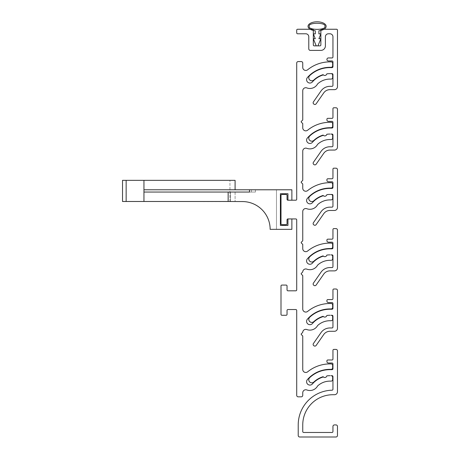 <?xml version="1.0" encoding="UTF-8"?>
<svg xmlns="http://www.w3.org/2000/svg" width="460" height="460" viewBox="0 0 460 460"><rect width="100%" height="100%" fill="white"/><g stroke="black" fill="none" stroke-linecap="round" stroke-linejoin="round"><path stroke-width="0.34" stroke-dasharray="2.3 1.72" d="M334.46 89.66A3.019 3.019 0 0 0 337.479 86.635L337.479 30.159A0.908 0.908 0 0 0 336.576 29.25L321.776 29.25A0.908 0.908 0 0 0 320.867 30.159L320.867 44.959A0.908 0.908 0 0 1 319.964 45.862L314.226 45.862A0.908 0.908 0 0 1 313.317 44.959L313.317 30.159A0.908 0.908 0 0 0 312.415 29.25L297.614 29.25A0.908 0.908 0 0 0 296.706 30.159L296.706 32.878A0.908 0.908 0 0 0 297.614 33.781L305.768 33.781A3.019 3.019 0 0 1 308.786 36.8L308.786 48.881A1.512 1.512 0 0 0 310.299 50.393L320.867 50.393A4.531 4.531 0 0 0 325.398 45.862L325.398 36.8A3.019 3.019 0 0 1 328.423 33.781L329.929 33.781A3.019 3.019 0 0 1 332.948 36.8L332.948 57.04A0.908 0.908 0 0 1 332.045 57.943L328.423 57.943A1.512 1.512 0 0 0 327.025 60.03A1.512 1.512 0 0 0 328.423 60.967L332.045 60.967A0.908 0.908 0 0 1 332.948 61.87L332.948 66.706A0.908 0.908 0 0 1 332.045 67.608L329.929 67.608A29.601 29.601 0 0 0 309.747 75.555A3.019 3.019 0 0 0 309.597 79.827A3.019 3.019 0 0 0 313.869 79.977A23.558 23.558 0 0 1 323.133 74.652A2.116 2.116 0 0 0 326.847 73.853A23.558 23.558 0 0 1 329.929 73.652L332.045 73.652A0.908 0.908 0 0 1 332.948 74.554L332.948 85.428A0.908 0.908 0 0 1 332.045 86.336L329.929 86.336A10.873 10.873 0 0 0 321.005 90.999L313.404 101.93A1.512 1.512 0 0 0 313.783 104.029L314.03 104.207A1.512 1.512 0 0 0 316.135 103.828L323.897 92.673A7.55 7.55 0 0 1 329.929 89.66L334.46 89.66M301.363 121.359L302.749 119.974L302.749 90.741A3.019 3.019 0 0 1 306.832 87.917A8.757 8.757 0 0 0 317.596 83.933A18.124 18.124 0 0 1 329.929 79.085L331.137 79.085L329.929 79.085A18.124 18.124 0 0 0 317.596 83.933A8.757 8.757 0 0 1 306.832 87.917A8.757 8.757 0 0 0 317.596 83.933A18.124 18.124 0 0 1 329.929 79.085L331.137 79.085A1.512 1.512 0 0 0 332.649 77.579A1.512 1.512 0 0 1 331.137 79.085A1.512 1.512 0 0 0 332.649 77.579L332.649 75.158A1.512 1.512 0 0 0 332.206 74.094A1.512 1.512 0 0 1 332.649 75.158A1.512 1.512 0 0 0 331.137 73.652L329.929 73.652A23.558 23.558 0 0 0 326.847 73.853A2.116 2.116 0 0 1 323.357 74.899A23.259 23.259 0 0 0 312.421 81.903A3.323 3.323 0 0 1 307.728 82.219A3.323 3.323 0 0 1 307.418 77.533A29.9 29.9 0 0 1 329.929 67.309L331.137 67.309A1.512 1.512 0 0 0 332.206 66.867A1.512 1.512 0 0 1 331.137 67.309L329.929 67.309L331.137 67.309A1.512 1.512 0 0 0 332.649 65.797L332.649 63.382A1.512 1.512 0 0 0 332.206 62.313A1.512 1.512 0 0 1 332.649 63.382A1.512 1.512 0 0 0 331.137 61.87L329.929 61.87A35.34 35.34 0 0 0 307.671 69.765A3.019 3.019 0 0 1 302.749 67.419L302.749 63.077A1.512 1.512 0 0 0 302.306 62.014A1.512 1.512 0 0 1 302.749 63.077L302.749 67.419L302.749 63.077A1.512 1.512 0 0 0 301.237 61.571L298.218 61.571A1.512 1.512 0 0 0 297.148 62.014A1.512 1.512 0 0 1 298.218 61.571A1.512 1.512 0 0 0 296.706 63.077L296.706 199.295A0.908 0.908 0 0 1 295.803 200.203L287.948 200.203A0.908 0.908 0 0 1 287.04 199.295L287.04 195.373A0.908 0.908 0 0 0 286.775 194.73A0.908 0.908 0 0 1 287.04 195.373L287.04 199.295L287.04 195.373A0.908 0.908 0 0 0 286.137 194.465L281.905 194.465A0.908 0.908 0 0 0 281.267 194.73A0.908 0.908 0 0 1 281.905 194.465A0.908 0.908 0 0 0 281.002 195.373L281.002 223.761A0.908 0.908 0 0 0 281.267 224.405A0.908 0.908 0 0 1 281.002 223.761A0.908 0.908 0 0 0 281.905 224.67L286.137 224.67A0.908 0.908 0 0 0 286.775 224.405A0.908 0.908 0 0 1 286.137 224.67A0.908 0.908 0 0 0 287.04 223.761L287.04 219.834A0.908 0.908 0 0 1 287.948 218.931L295.803 218.931A0.908 0.908 0 0 1 296.441 219.196A0.908 0.908 0 0 0 295.803 218.931L287.948 218.931A0.908 0.908 0 0 0 287.305 219.196A0.908 0.908 0 0 1 287.948 218.931L295.803 218.931A0.908 0.908 0 0 1 296.706 219.834L296.706 289.909A0.908 0.908 0 0 1 295.803 290.812L287.948 290.812A0.908 0.908 0 0 1 287.04 289.909L287.04 285.982A0.908 0.908 0 0 0 286.775 285.344A0.908 0.908 0 0 1 287.04 285.982L287.04 289.909L287.04 285.982A0.908 0.908 0 0 0 286.137 285.073L281.905 285.073A0.908 0.908 0 0 0 281.267 285.344A0.908 0.908 0 0 1 281.905 285.073A0.908 0.908 0 0 0 281.002 285.982L281.002 314.375A0.908 0.908 0 0 0 281.267 315.014A0.908 0.908 0 0 1 281.002 314.375A0.908 0.908 0 0 0 281.905 315.278L286.137 315.278A0.908 0.908 0 0 0 286.775 315.014A0.908 0.908 0 0 1 286.137 315.278A0.908 0.908 0 0 0 287.04 314.375L287.04 310.448A0.908 0.908 0 0 1 287.948 309.54L295.803 309.54A0.908 0.908 0 0 1 296.706 310.448L296.706 395.318A1.512 1.512 0 0 0 297.148 396.388A1.512 1.512 0 0 1 296.706 395.318L296.706 310.448L296.706 395.318A1.512 1.512 0 0 0 298.218 396.83L301.237 396.83A1.512 1.512 0 0 0 302.306 396.388A1.512 1.512 0 0 1 301.237 396.83A1.512 1.512 0 0 0 302.749 395.318L302.749 392.777A3.019 3.019 0 0 1 306.832 389.953A8.757 8.757 0 0 0 317.596 385.969A18.124 18.124 0 0 1 329.929 381.122L331.137 381.122A1.512 1.512 0 0 0 332.206 380.679A1.512 1.512 0 0 1 331.137 381.122L329.929 381.122L331.137 381.122A1.512 1.512 0 0 0 332.649 379.615L332.649 377.194A1.512 1.512 0 0 0 332.206 376.13A1.512 1.512 0 0 1 332.649 377.194A1.512 1.512 0 0 0 331.137 375.688L329.929 375.688A23.558 23.558 0 0 0 326.847 375.889A2.116 2.116 0 0 1 323.357 376.935A23.259 23.259 0 0 0 312.421 383.939A3.323 3.323 0 0 1 307.728 384.255A3.323 3.323 0 0 1 307.418 379.569A29.9 29.9 0 0 1 329.929 369.346L331.137 369.346A1.512 1.512 0 0 0 332.206 368.903A1.512 1.512 0 0 1 331.137 369.346L329.929 369.346L331.137 369.346A1.512 1.512 0 0 0 332.649 367.833L332.649 365.418A1.512 1.512 0 0 0 332.206 364.349A1.512 1.512 0 0 1 332.649 365.418A1.512 1.512 0 0 0 331.137 363.906L329.929 363.906A35.34 35.34 0 0 0 307.671 371.801A3.019 3.019 0 0 1 302.749 369.455L302.749 336.248A0.604 0.604 0 0 0 302.571 335.817A0.604 0.604 0 0 1 302.749 336.248L302.749 369.455L302.749 336.248A0.604 0.604 0 0 0 302.571 335.817L301.363 334.61A0.604 0.604 0 0 1 301.363 333.759L302.582 332.54A0.604 0.604 0 0 0 302.703 332.361A0.604 0.604 0 0 1 302.582 332.54L301.363 333.759L302.582 332.54A0.604 0.604 0 0 0 302.755 332.154A3.019 3.019 0 0 1 304.048 329.889A3.019 3.019 0 0 0 302.755 332.154A0.604 0.604 0 0 1 302.703 332.361A0.604 0.604 0 0 0 302.755 332.154A3.019 3.019 0 0 1 306.832 329.544A8.757 8.757 0 0 0 312.955 329.561A8.757 8.757 0 0 1 306.832 329.544A8.757 8.757 0 0 0 317.596 325.559A18.124 18.124 0 0 1 329.929 320.718L331.137 320.718A1.512 1.512 0 0 0 332.206 320.275A1.512 1.512 0 0 1 331.137 320.718L329.929 320.718A18.124 18.124 0 0 0 317.596 325.559A8.757 8.757 0 0 1 312.955 329.561A8.757 8.757 0 0 0 317.596 325.559A18.124 18.124 0 0 1 329.929 320.718L331.137 320.718A1.512 1.512 0 0 0 332.649 319.205L332.649 316.791A1.512 1.512 0 0 0 332.206 315.721A1.512 1.512 0 0 1 332.649 316.791A1.512 1.512 0 0 0 331.137 315.278L329.929 315.278A23.558 23.558 0 0 0 326.847 315.479A2.116 2.116 0 0 1 323.357 316.532A23.259 23.259 0 0 0 312.421 323.535A3.323 3.323 0 0 1 307.728 323.851A3.323 3.323 0 0 1 307.418 319.159A29.9 29.9 0 0 1 329.929 308.936L331.137 308.936A1.512 1.512 0 0 0 332.206 308.493A1.512 1.512 0 0 1 331.137 308.936L329.929 308.936L331.137 308.936A1.512 1.512 0 0 0 332.649 307.424L332.649 305.009A1.512 1.512 0 0 0 332.206 303.945A1.512 1.512 0 0 1 332.649 305.009A1.512 1.512 0 0 0 331.137 303.502L329.929 303.502A35.34 35.34 0 0 0 307.671 311.391A3.019 3.019 0 0 1 302.749 309.045L302.749 275.839A0.604 0.604 0 0 0 302.571 275.413A0.604 0.604 0 0 1 302.749 275.839L302.749 309.045L302.749 275.839A0.604 0.604 0 0 0 302.571 275.413L301.363 274.206A0.604 0.604 0 0 1 301.363 273.349L302.582 272.13A0.604 0.604 0 0 0 302.703 271.958A0.604 0.604 0 0 1 302.582 272.13L301.363 273.349L302.582 272.13A0.604 0.604 0 0 0 302.755 271.751A3.019 3.019 0 0 1 306.832 269.14A8.757 8.757 0 0 0 312.955 269.157A8.757 8.757 0 0 1 306.832 269.14A8.757 8.757 0 0 0 317.596 265.155A18.124 18.124 0 0 1 329.929 260.308L331.137 260.308A1.512 1.512 0 0 0 332.206 259.865A1.512 1.512 0 0 1 331.137 260.308L329.929 260.308A18.124 18.124 0 0 0 317.596 265.155A8.757 8.757 0 0 1 312.955 269.157A8.757 8.757 0 0 0 317.596 265.155A18.124 18.124 0 0 1 329.929 260.308L331.137 260.308A1.512 1.512 0 0 0 332.649 258.796L332.649 256.381A1.512 1.512 0 0 0 332.206 255.317A1.512 1.512 0 0 1 332.649 256.381A1.512 1.512 0 0 0 331.137 254.874L329.929 254.874A23.558 23.558 0 0 0 326.847 255.076A2.116 2.116 0 0 1 323.357 256.122A23.259 23.259 0 0 0 312.421 263.126A3.323 3.323 0 0 1 307.728 263.442A3.323 3.323 0 0 1 307.418 258.756A29.9 29.9 0 0 1 329.929 248.532L331.137 248.532A1.512 1.512 0 0 0 332.206 248.089A1.512 1.512 0 0 1 331.137 248.532L329.929 248.532L331.137 248.532A1.512 1.512 0 0 0 332.649 247.02L332.649 244.605A1.512 1.512 0 0 0 332.206 243.535A1.512 1.512 0 0 1 332.649 244.605A1.512 1.512 0 0 0 331.137 243.093L329.929 243.093A35.34 35.34 0 0 0 307.671 250.987A3.019 3.019 0 0 1 302.749 248.641L302.749 244.409L301.363 243.024L302.749 244.409L302.749 248.641L302.749 244.409L301.363 243.024A0.604 0.604 0 0 1 301.363 242.173L302.749 240.787L302.749 211.56A3.019 3.019 0 0 1 306.832 208.731A8.757 8.757 0 0 0 312.955 208.748A8.757 8.757 0 0 1 306.832 208.731A8.757 8.757 0 0 0 317.596 204.746A18.124 18.124 0 0 1 329.929 199.905L331.137 199.905A1.512 1.512 0 0 0 332.206 199.462A1.512 1.512 0 0 1 331.137 199.905L329.929 199.905A18.124 18.124 0 0 0 317.596 204.746A8.757 8.757 0 0 1 312.955 208.748A8.757 8.757 0 0 0 317.596 204.746A18.124 18.124 0 0 1 329.929 199.905L331.137 199.905A1.512 1.512 0 0 0 332.649 198.392L332.649 195.977A1.512 1.512 0 0 0 332.206 194.908A1.512 1.512 0 0 1 332.649 195.977A1.512 1.512 0 0 0 331.137 194.465L329.929 194.465A23.558 23.558 0 0 0 326.847 194.666A2.116 2.116 0 0 1 323.357 195.713A23.259 23.259 0 0 0 312.421 202.722A3.323 3.323 0 0 1 307.728 203.032A3.323 3.323 0 0 1 307.418 198.346A29.9 29.9 0 0 1 329.929 188.123L331.137 188.123A1.512 1.512 0 0 0 332.206 187.68A1.512 1.512 0 0 1 331.137 188.123L329.929 188.123L331.137 188.123A1.512 1.512 0 0 0 332.649 186.611L332.649 184.195A1.512 1.512 0 0 0 332.206 183.126A1.512 1.512 0 0 1 332.649 184.195A1.512 1.512 0 0 0 331.137 182.683L329.929 182.683A35.34 35.34 0 0 0 307.671 190.578A3.019 3.019 0 0 1 302.749 188.232L302.749 184.006L301.363 182.62A0.604 0.604 0 0 1 301.363 181.763A0.604 0.604 0 0 0 301.363 182.62L302.749 184.006L302.749 188.232L302.749 184.006L301.363 182.62A0.604 0.604 0 0 1 301.363 181.763L302.749 180.377L301.363 181.763L302.749 180.377L302.749 151.15A3.019 3.019 0 0 1 306.832 148.321A8.757 8.757 0 0 0 312.955 148.339A8.757 8.757 0 0 1 306.832 148.321A8.757 8.757 0 0 0 317.596 144.342A18.124 18.124 0 0 1 329.929 139.495L331.137 139.495A1.512 1.512 0 0 0 332.206 139.052A1.512 1.512 0 0 1 331.137 139.495L329.929 139.495A18.124 18.124 0 0 0 317.596 144.342A8.757 8.757 0 0 1 312.955 148.339A8.757 8.757 0 0 0 317.596 144.342A18.124 18.124 0 0 1 329.929 139.495L331.137 139.495A1.512 1.512 0 0 0 332.649 137.983L332.649 135.568A1.512 1.512 0 0 0 332.206 134.498A1.512 1.512 0 0 1 332.649 135.568A1.512 1.512 0 0 0 331.137 134.055L329.929 134.055A23.558 23.558 0 0 0 326.847 134.262A2.116 2.116 0 0 1 323.357 135.309A23.259 23.259 0 0 0 312.421 142.312A3.323 3.323 0 0 1 307.728 142.629A3.323 3.323 0 0 1 307.418 137.942A29.9 29.9 0 0 1 329.929 127.713L331.137 127.713A1.512 1.512 0 0 0 332.206 127.27A1.512 1.512 0 0 1 331.137 127.713L329.929 127.713L331.137 127.713A1.512 1.512 0 0 0 332.649 126.207L332.649 123.786A1.512 1.512 0 0 0 332.206 122.722A1.512 1.512 0 0 1 332.649 123.786A1.512 1.512 0 0 0 331.137 122.279L329.929 122.279A35.34 35.34 0 0 0 307.671 130.168A3.019 3.019 0 0 1 302.749 127.822L302.749 123.596L301.363 122.21L302.749 123.596L302.749 127.822L302.749 123.596L301.363 122.21A0.604 0.604 0 0 1 301.363 121.359L302.749 119.974L301.363 121.359A0.604 0.604 0 0 0 301.363 122.21M301.363 242.173L302.749 240.787L302.749 211.56L302.749 240.787L301.363 242.173A0.604 0.604 0 0 0 301.363 243.024M291.876 200.203L287.948 200.353L291.876 200.353L291.876 189.784L249.527 189.784L249.527 192.05L143.951 192.05L228.154 192.05L143.951 192.05L143.951 189.784L249.527 189.784L249.527 192.05L228.154 192.05L228.154 201.486L225.124 201.56L242.362 201.56A27.79 27.79 0 0 1 270.147 229.35L276.471 229.35L276.471 189.784L251.424 189.784L251.424 192.05L230.408 192.05L230.408 201.486L225.124 201.56L242.362 201.56L225.124 201.56L230.408 201.486L230.408 192.05L251.424 192.05L251.424 189.784L276.471 189.784L276.471 229.35L270.147 229.35L291.876 229.35L291.876 218.782L287.948 218.782L287.948 225.423L280.399 225.423L280.399 193.712L287.948 193.712L287.948 200.353L295.803 200.203L287.948 200.203A0.908 0.908 0 0 1 287.04 199.295M286.137 194.465A0.908 0.908 0 0 1 286.775 194.73A0.908 0.908 0 0 0 286.137 194.465L281.905 194.465M281.002 195.373A0.908 0.908 0 0 1 281.267 194.73A0.908 0.908 0 0 0 281.002 195.373L281.002 223.761M331.137 73.652A1.512 1.512 0 0 1 332.206 74.094A1.512 1.512 0 0 0 331.137 73.652L329.929 73.652L331.137 73.652M326.847 73.853A23.558 23.558 0 0 1 329.929 73.652A23.558 23.558 0 0 0 326.847 73.853A2.116 2.116 0 0 1 323.357 74.899A2.116 2.116 0 0 0 326.847 73.853M312.421 81.903A23.259 23.259 0 0 1 323.357 74.899A23.259 23.259 0 0 0 312.421 81.903A3.323 3.323 0 0 1 307.728 82.219A3.323 3.323 0 0 1 307.418 77.533A3.323 3.323 0 0 0 307.728 82.219A3.323 3.323 0 0 0 312.421 81.903M332.649 65.797A1.512 1.512 0 0 1 332.206 66.867A1.512 1.512 0 0 0 332.649 65.797L332.649 63.382M331.137 61.87A1.512 1.512 0 0 1 332.206 62.313A1.512 1.512 0 0 0 331.137 61.87L329.929 61.87A35.34 35.34 0 0 0 307.671 69.765A35.34 35.34 0 0 1 329.929 61.87M301.237 61.571A1.512 1.512 0 0 1 302.306 62.014A1.512 1.512 0 0 0 301.237 61.571L298.218 61.571M296.706 63.077A1.512 1.512 0 0 1 297.148 62.014A1.512 1.512 0 0 0 296.706 63.077L296.706 199.295A0.908 0.908 0 0 1 295.803 200.203M281.905 224.67A0.908 0.908 0 0 1 281.267 224.405A0.908 0.908 0 0 0 281.905 224.67L286.137 224.67M287.04 223.761A0.908 0.908 0 0 1 286.775 224.405A0.908 0.908 0 0 0 287.04 223.761L287.04 219.834A0.908 0.908 0 0 1 287.305 219.196M296.706 289.909L296.706 219.834L296.706 289.909A0.908 0.908 0 0 1 295.803 290.812L287.948 290.812L295.803 290.812M286.137 285.073A0.908 0.908 0 0 1 286.775 285.344A0.908 0.908 0 0 0 286.137 285.073L281.905 285.073M281.002 285.982A0.908 0.908 0 0 1 281.267 285.344A0.908 0.908 0 0 0 281.002 285.982L281.002 314.375M281.905 315.278A0.908 0.908 0 0 1 281.267 315.014A0.908 0.908 0 0 0 281.905 315.278L286.137 315.278M287.04 314.375A0.908 0.908 0 0 1 286.775 315.014A0.908 0.908 0 0 0 287.04 314.375L287.04 310.448A0.908 0.908 0 0 1 287.948 309.54A0.908 0.908 0 0 0 287.305 309.804M295.803 309.54L287.948 309.54L295.803 309.54A0.908 0.908 0 0 1 296.441 309.804A0.908 0.908 0 0 0 295.803 309.54M298.218 396.83A1.512 1.512 0 0 1 297.148 396.388A1.512 1.512 0 0 0 298.218 396.83L301.237 396.83M302.749 395.318A1.512 1.512 0 0 1 302.306 396.388A1.512 1.512 0 0 0 302.749 395.318L302.749 392.777A3.019 3.019 0 0 1 306.832 389.953A8.757 8.757 0 0 0 317.596 385.969A8.757 8.757 0 0 1 312.955 389.971M332.649 379.615A1.512 1.512 0 0 1 332.206 380.679A1.512 1.512 0 0 0 332.649 379.615L332.649 377.194M331.137 375.688A1.512 1.512 0 0 1 332.206 376.13A1.512 1.512 0 0 0 331.137 375.688L329.929 375.688L331.137 375.688M326.847 375.889A23.558 23.558 0 0 1 329.929 375.688L332.045 375.688A0.908 0.908 0 0 1 332.948 376.591L332.948 389.292A0.908 0.908 0 0 1 332.068 390.195A34.736 34.736 0 0 0 298.218 424.919L298.218 435.488A1.512 1.512 0 0 0 299.724 437L335.972 437A1.512 1.512 0 0 0 337.479 435.488L337.479 426.431A1.512 1.512 0 0 0 335.972 424.919L334.46 424.919A1.512 1.512 0 0 0 332.948 426.431L332.948 431.56A0.908 0.908 0 0 1 332.045 432.469L303.652 432.469A0.908 0.908 0 0 1 302.749 431.56L302.749 424.919A30.205 30.205 0 0 1 332.948 394.714L334.46 394.714A3.019 3.019 0 0 0 337.479 391.696L337.479 350.922A1.512 1.512 0 0 0 335.972 349.41L333.856 349.41A0.908 0.908 0 0 0 332.948 350.313L332.948 359.076A0.908 0.908 0 0 1 332.045 359.979L327.813 359.979A0.908 0.908 0 0 0 326.91 360.887L326.91 361.491A1.512 1.512 0 0 0 328.423 363.003L332.045 363.003A0.908 0.908 0 0 1 332.948 363.906L332.948 368.742A0.908 0.908 0 0 1 332.045 369.644L329.929 369.644A29.601 29.601 0 0 0 309.747 377.591A3.019 3.019 0 0 0 309.597 381.863A3.019 3.019 0 0 0 313.869 382.013A23.558 23.558 0 0 1 323.133 376.688A2.116 2.116 0 0 0 326.847 375.889A23.558 23.558 0 0 1 329.929 375.688A23.558 23.558 0 0 0 326.847 375.889A2.116 2.116 0 0 1 323.357 376.935A2.116 2.116 0 0 0 326.847 375.889M312.421 383.939A23.259 23.259 0 0 1 323.357 376.935A23.259 23.259 0 0 0 312.421 383.939A3.323 3.323 0 0 1 307.728 384.255A3.323 3.323 0 0 1 307.418 379.569A3.323 3.323 0 0 0 307.728 384.255A3.323 3.323 0 0 0 312.421 383.939M332.649 367.833A1.512 1.512 0 0 1 332.206 368.903A1.512 1.512 0 0 0 332.649 367.833L332.649 365.418M331.137 363.906A1.512 1.512 0 0 1 332.206 364.349A1.512 1.512 0 0 0 331.137 363.906L329.929 363.906A35.34 35.34 0 0 0 307.671 371.801A35.34 35.34 0 0 1 329.929 363.906M332.649 319.205A1.512 1.512 0 0 1 332.206 320.275A1.512 1.512 0 0 0 332.649 319.205L332.649 316.791M331.137 315.278A1.512 1.512 0 0 1 332.206 315.721A1.512 1.512 0 0 0 331.137 315.278L329.929 315.278L331.137 315.278M326.847 315.479A23.558 23.558 0 0 1 329.929 315.278L332.045 315.278A0.908 0.908 0 0 1 332.948 316.187L332.948 327.06A0.908 0.908 0 0 1 332.045 327.963L329.929 327.963A10.873 10.873 0 0 0 321.005 332.632L313.404 343.557A1.512 1.512 0 0 0 313.783 345.661L314.03 345.834A1.512 1.512 0 0 0 316.135 345.46L323.897 334.299A7.55 7.55 0 0 1 329.929 331.286L334.46 331.286A3.019 3.019 0 0 0 337.479 328.267L337.479 290.513A1.512 1.512 0 0 0 335.972 289.001L333.856 289.001A0.908 0.908 0 0 0 332.948 289.909L332.948 298.666A0.908 0.908 0 0 1 332.045 299.575L327.813 299.575A0.908 0.908 0 0 0 326.91 300.478L326.91 301.082A1.512 1.512 0 0 0 328.423 302.594L332.045 302.594A0.908 0.908 0 0 1 332.948 303.502L332.948 308.332A0.908 0.908 0 0 1 332.045 309.241L329.929 309.241A29.601 29.601 0 0 0 309.747 317.187A3.019 3.019 0 0 0 309.597 321.454A3.019 3.019 0 0 0 313.869 321.603A23.558 23.558 0 0 1 323.133 316.284A2.116 2.116 0 0 0 326.847 315.479A23.558 23.558 0 0 1 329.929 315.278A23.558 23.558 0 0 0 326.847 315.479A2.116 2.116 0 0 1 323.357 316.532A2.116 2.116 0 0 0 326.847 315.479M312.421 323.535A23.259 23.259 0 0 1 323.357 316.532A23.259 23.259 0 0 0 312.421 323.535A3.323 3.323 0 0 1 307.728 323.851A3.323 3.323 0 0 1 307.418 319.159A3.323 3.323 0 0 0 307.728 323.851A3.323 3.323 0 0 0 312.421 323.535M332.649 307.424A1.512 1.512 0 0 1 332.206 308.493A1.512 1.512 0 0 0 332.649 307.424L332.649 305.009M331.137 303.502A1.512 1.512 0 0 1 332.206 303.945A1.512 1.512 0 0 0 331.137 303.502L329.929 303.502A35.34 35.34 0 0 0 307.671 311.391A35.34 35.34 0 0 1 329.929 303.502M302.755 271.751A0.604 0.604 0 0 1 302.703 271.958A0.604 0.604 0 0 0 302.755 271.751A3.019 3.019 0 0 1 306.832 269.14M332.649 258.796A1.512 1.512 0 0 1 332.206 259.865A1.512 1.512 0 0 0 332.649 258.796L332.649 256.381M331.137 254.874A1.512 1.512 0 0 1 332.206 255.317A1.512 1.512 0 0 0 331.137 254.874L329.929 254.874L331.137 254.874M326.847 255.076A23.558 23.558 0 0 1 329.929 254.874L332.045 254.874A0.908 0.908 0 0 1 332.948 255.777L332.948 266.65A0.908 0.908 0 0 1 332.045 267.559L329.929 267.559A10.873 10.873 0 0 0 321.005 272.222L313.404 283.153A1.512 1.512 0 0 0 313.783 285.252L314.03 285.43A1.512 1.512 0 0 0 316.135 285.05L323.897 273.89A7.55 7.55 0 0 1 329.929 270.882L334.46 270.882A3.019 3.019 0 0 0 337.479 267.858L337.479 230.103A1.512 1.512 0 0 0 335.972 228.597L333.856 228.597A0.908 0.908 0 0 0 332.948 229.5L332.948 238.263A0.908 0.908 0 0 1 332.045 239.165L327.813 239.165A0.908 0.908 0 0 0 326.91 240.074L326.91 240.678A1.512 1.512 0 0 0 328.423 242.184L332.045 242.184A0.908 0.908 0 0 1 332.948 243.093L332.948 247.923A0.908 0.908 0 0 1 332.045 248.831L329.929 248.831A29.601 29.601 0 0 0 309.747 256.778A3.019 3.019 0 0 0 309.597 261.044A3.019 3.019 0 0 0 313.869 261.2A23.558 23.558 0 0 1 323.133 255.875A2.116 2.116 0 0 0 326.847 255.076A23.558 23.558 0 0 1 329.929 254.874A23.558 23.558 0 0 0 326.847 255.076A2.116 2.116 0 0 1 323.357 256.122A2.116 2.116 0 0 0 326.847 255.076M312.421 263.126A23.259 23.259 0 0 1 323.357 256.122A23.259 23.259 0 0 0 312.421 263.126A3.323 3.323 0 0 1 307.728 263.442A3.323 3.323 0 0 1 307.418 258.756A3.323 3.323 0 0 0 307.728 263.442A3.323 3.323 0 0 0 312.421 263.126M332.649 247.02A1.512 1.512 0 0 1 332.206 248.089A1.512 1.512 0 0 0 332.649 247.02L332.649 244.605M331.137 243.093A1.512 1.512 0 0 1 332.206 243.535A1.512 1.512 0 0 0 331.137 243.093L329.929 243.093A35.34 35.34 0 0 0 307.671 250.987A35.34 35.34 0 0 1 329.929 243.093M332.649 198.392A1.512 1.512 0 0 1 332.206 199.462A1.512 1.512 0 0 0 332.649 198.392L332.649 195.977M331.137 194.465A1.512 1.512 0 0 1 332.206 194.908A1.512 1.512 0 0 0 331.137 194.465L329.929 194.465L331.137 194.465M326.847 194.666A23.558 23.558 0 0 1 329.929 194.465L332.045 194.465A0.908 0.908 0 0 1 332.948 195.373L332.948 206.247A0.908 0.908 0 0 1 332.045 207.149L329.929 207.149A10.873 10.873 0 0 0 321.005 211.818L313.404 222.743A1.512 1.512 0 0 0 313.783 224.848L314.03 225.02A1.512 1.512 0 0 0 316.135 224.641L323.897 213.486A7.55 7.55 0 0 1 329.929 210.473L334.46 210.473A3.019 3.019 0 0 0 337.479 207.454L337.479 169.7A1.512 1.512 0 0 0 335.972 168.188L333.856 168.188A0.908 0.908 0 0 0 332.948 169.096L332.948 177.853A0.908 0.908 0 0 1 332.045 178.762L327.813 178.762A0.908 0.908 0 0 0 326.91 179.664L326.91 180.268A1.512 1.512 0 0 0 328.423 181.78L332.045 181.78A0.908 0.908 0 0 1 332.948 182.683L332.948 187.519A0.908 0.908 0 0 1 332.045 188.422L329.929 188.422A29.601 29.601 0 0 0 309.747 196.368A3.019 3.019 0 0 0 309.597 200.64A3.019 3.019 0 0 0 313.869 200.79A23.558 23.558 0 0 1 323.133 195.465A2.116 2.116 0 0 0 326.847 194.666A23.558 23.558 0 0 1 329.929 194.465A23.558 23.558 0 0 0 326.847 194.666A2.116 2.116 0 0 1 323.357 195.713A2.116 2.116 0 0 0 326.847 194.666M312.421 202.722A23.259 23.259 0 0 1 323.357 195.713A23.259 23.259 0 0 0 312.421 202.722A3.323 3.323 0 0 1 307.728 203.032A3.323 3.323 0 0 1 307.418 198.346A3.323 3.323 0 0 0 307.728 203.032A3.323 3.323 0 0 0 312.421 202.722M332.649 186.611A1.512 1.512 0 0 1 332.206 187.68A1.512 1.512 0 0 0 332.649 186.611L332.649 184.195M331.137 182.683A1.512 1.512 0 0 1 332.206 183.126A1.512 1.512 0 0 0 331.137 182.683L329.929 182.683A35.34 35.34 0 0 0 307.671 190.578A35.34 35.34 0 0 1 329.929 182.683M302.749 151.15L302.749 180.377L302.749 151.15A3.019 3.019 0 0 1 306.832 148.321M332.649 137.983A1.512 1.512 0 0 1 332.206 139.052A1.512 1.512 0 0 0 332.649 137.983L332.649 135.568M331.137 134.055A1.512 1.512 0 0 1 332.206 134.498A1.512 1.512 0 0 0 331.137 134.055L329.929 134.055L331.137 134.055M326.847 134.262A23.558 23.558 0 0 1 329.929 134.055L332.045 134.055A0.908 0.908 0 0 1 332.948 134.964L332.948 145.837A0.908 0.908 0 0 1 332.045 146.746L329.929 146.746A10.873 10.873 0 0 0 321.005 151.409L313.404 162.334A1.512 1.512 0 0 0 313.783 164.439L314.03 164.617A1.512 1.512 0 0 0 316.135 164.237L323.897 153.077A7.55 7.55 0 0 1 329.929 150.064L334.46 150.064A3.019 3.019 0 0 0 337.479 147.045L337.479 109.29A1.512 1.512 0 0 0 335.972 107.778L333.856 107.778A0.908 0.908 0 0 0 332.948 108.686L332.948 117.444A0.908 0.908 0 0 1 332.045 118.352L327.813 118.352A0.908 0.908 0 0 0 326.91 119.261L326.91 119.864A1.512 1.512 0 0 0 328.423 121.371L332.045 121.371A0.908 0.908 0 0 1 332.948 122.279L332.948 127.109A0.908 0.908 0 0 1 332.045 128.018L329.929 128.018A29.601 29.601 0 0 0 309.747 135.964A3.019 3.019 0 0 0 309.597 140.231A3.019 3.019 0 0 0 313.869 140.38A23.558 23.558 0 0 1 323.133 135.062A2.116 2.116 0 0 0 326.847 134.262A23.558 23.558 0 0 1 329.929 134.055A23.558 23.558 0 0 0 326.847 134.262A2.116 2.116 0 0 1 323.357 135.309A2.116 2.116 0 0 0 326.847 134.262M312.421 142.312A23.259 23.259 0 0 1 323.357 135.309A23.259 23.259 0 0 0 312.421 142.312A3.323 3.323 0 0 1 307.728 142.629A3.323 3.323 0 0 1 307.418 137.942A3.323 3.323 0 0 0 307.728 142.629A3.323 3.323 0 0 0 312.421 142.312M332.649 126.207A1.512 1.512 0 0 1 332.206 127.27A1.512 1.512 0 0 0 332.649 126.207L332.649 123.786M331.137 122.279A1.512 1.512 0 0 1 332.206 122.722A1.512 1.512 0 0 0 331.137 122.279L329.929 122.279A35.34 35.34 0 0 0 307.671 130.168A35.34 35.34 0 0 1 329.929 122.279M309.241 26.323C307.757 30.377 326.433 30.377 324.944 26.323C326.433 22.264 307.757 22.264 309.241 26.323M317.964 45.862L316.227 45.862L313.317 38.703L315.284 38.703L313.317 33.873L315.284 33.873L315.284 30.762A9.062 4.531 -0 0 1 309.568 23.799A9.062 4.531 -0 0 1 324.622 23.799A9.062 4.531 -0 0 1 318.906 30.762L318.906 33.873L320.867 33.873L318.906 38.703L320.867 38.703L317.964 45.862M302.749 90.741A3.019 3.019 0 0 1 306.832 87.917M302.749 211.56A3.019 3.019 0 0 1 306.832 208.731M302.571 275.413L301.363 274.206A0.604 0.604 0 0 1 301.363 273.349M302.571 335.817L301.363 334.61A0.604 0.604 0 0 1 301.363 333.759M287.948 290.812A0.908 0.908 0 0 1 287.04 289.909M296.441 309.804A0.908 0.908 0 0 1 296.706 310.448M307.671 130.168A3.019 3.019 0 0 1 302.749 127.822M307.418 137.942A29.9 29.9 0 0 1 329.929 127.713M307.671 190.578A3.019 3.019 0 0 1 302.749 188.232M307.418 198.346A29.9 29.9 0 0 1 329.929 188.123M307.671 250.987A3.019 3.019 0 0 1 302.749 248.641M307.418 258.756A29.9 29.9 0 0 1 329.929 248.532M307.671 311.391A3.019 3.019 0 0 1 302.749 309.045M307.418 319.159A29.9 29.9 0 0 1 329.929 308.936M304.048 329.889A3.019 3.019 0 0 1 306.832 329.544M307.671 371.801A3.019 3.019 0 0 1 302.749 369.455M307.418 379.569A29.9 29.9 0 0 1 329.929 369.346M317.596 385.969A18.124 18.124 0 0 1 329.929 381.122M296.441 219.196A0.908 0.908 0 0 1 296.706 219.834M307.671 69.765A3.019 3.019 0 0 1 302.749 67.419M307.418 77.533A29.9 29.9 0 0 1 329.929 67.309M332.649 77.579L332.649 75.158M225.124 201.486L143.951 201.486L143.951 192.05L228.154 192.05L228.154 201.486L225.124 201.486L235.089 201.486L225.124 201.56L242.362 201.56L122.521 201.486L229.954 201.486L143.876 201.486L143.876 180.343L229.954 180.343L122.521 180.343L235.089 180.343L143.951 180.343L235.089 180.343L235.089 189.784L143.951 189.784L235.089 189.784L143.951 189.784L143.951 180.343L122.521 180.343L229.954 180.343L122.521 180.343L122.521 201.486L143.876 201.486L143.876 180.343L143.876 201.486L229.954 201.486L122.521 201.486L122.521 180.343L143.951 180.343L143.951 189.784L235.089 189.784M229.954 201.486L229.954 180.343L229.954 201.486M242.362 201.56A27.79 27.79 0 0 1 270.147 229.35A27.79 27.79 0 0 0 242.362 201.56L225.124 201.56L242.362 201.56A27.79 27.79 0 0 1 270.147 229.35L291.876 229.35L291.876 218.931M287.948 218.931L291.876 218.782L287.948 218.782L287.948 225.423L280.399 225.423L280.399 193.712L287.948 193.712L287.948 200.353L291.876 200.353L291.876 189.784L249.527 189.784L291.876 189.784L291.876 200.353L287.948 200.353L287.948 193.712M251.424 189.784L276.471 189.784L276.471 229.35L276.471 189.784L251.424 189.784L251.424 192.05L255.438 192.05L251.424 192.05L251.424 189.784L255.438 189.784L251.424 189.784M230.408 192.05L251.424 192.05L230.408 192.05L230.408 201.486L230.408 192.05L235.089 192.05L230.408 192.05M228.154 192.05L143.951 192.05L249.527 192.05L228.154 192.05L228.154 201.486L122.521 201.486L122.521 180.343L143.876 180.343L143.876 201.486L122.521 201.486L126.149 201.486L126.149 180.343L126.149 201.486L143.951 201.486L143.951 189.784L249.527 189.784L143.951 189.784L143.951 180.343M249.527 189.784L249.527 192.05L143.951 192.05L143.951 189.784M143.951 201.486L143.951 192.05M287.948 225.423L287.948 218.782L291.876 218.782L291.876 229.35L270.147 229.35M251.424 192.05L255.438 192.05L251.424 192.05M230.408 201.486L235.089 201.486L230.408 201.486M126.149 201.486L126.149 180.343M255.438 189.784L255.438 192.05L255.438 189.784M235.089 192.05L235.089 201.486L235.089 192.05"/><path stroke-width="0.69" d="M336.599 88.774A3.019 3.019 0 0 1 334.46 89.66L329.929 89.66A7.55 7.55 0 0 0 323.897 92.673L316.135 103.828A1.512 1.512 0 0 1 314.03 104.207L313.783 104.029A1.512 1.512 0 0 1 313.404 101.93L321.005 90.999A10.873 10.873 0 0 1 329.929 86.336L332.045 86.336A0.908 0.908 0 0 0 332.948 85.428L332.948 74.554A0.908 0.908 0 0 0 332.045 73.652L329.929 73.652A23.558 23.558 0 0 0 326.847 73.853A2.116 2.116 0 0 1 323.133 74.652A23.558 23.558 0 0 0 313.869 79.977A3.019 3.019 0 0 1 309.597 79.827A3.019 3.019 0 0 1 309.747 75.555A29.601 29.601 0 0 1 329.929 67.608L332.045 67.608A0.908 0.908 0 0 0 332.948 66.706L332.948 61.87A0.908 0.908 0 0 0 332.045 60.967L328.423 60.967A1.512 1.512 0 0 1 327.353 58.386A1.512 1.512 0 0 1 328.423 57.943L332.045 57.943A0.908 0.908 0 0 0 332.948 57.04L332.948 36.8A3.019 3.019 0 0 0 329.929 33.781L328.423 33.781A3.019 3.019 0 0 0 325.398 36.8L325.398 45.862A4.531 4.531 0 0 1 320.867 50.393L310.299 50.393A1.512 1.512 0 0 1 308.786 48.881L308.786 36.8A3.019 3.019 0 0 0 305.768 33.781L297.614 33.781A0.908 0.908 0 0 1 296.706 32.878L296.706 30.159A0.908 0.908 0 0 1 297.614 29.25L312.415 29.25A0.908 0.908 0 0 1 313.317 30.159L313.317 44.959A0.908 0.908 0 0 0 314.226 45.862L319.964 45.862A0.908 0.908 0 0 0 320.867 44.959L320.867 30.159A0.908 0.908 0 0 1 321.776 29.25L336.576 29.25A0.908 0.908 0 0 1 337.479 30.159L337.479 86.635A3.019 3.019 0 0 1 336.599 88.774M301.363 243.024A0.604 0.604 0 0 1 301.363 242.173A0.604 0.604 0 0 0 301.363 243.024L302.749 244.409L302.749 248.641A3.019 3.019 0 0 0 307.671 250.987A35.34 35.34 0 0 1 329.929 243.093L331.137 243.093A1.512 1.512 0 0 1 332.649 244.605L332.649 247.02A1.512 1.512 0 0 1 331.137 248.532L329.929 248.532A29.9 29.9 0 0 0 307.418 258.756A3.323 3.323 0 0 0 307.728 263.442A3.323 3.323 0 0 0 312.421 263.126A23.259 23.259 0 0 1 323.357 256.122A2.116 2.116 0 0 0 326.847 255.076A23.558 23.558 0 0 1 329.929 254.874A23.558 23.558 0 0 0 326.847 255.076A2.116 2.116 0 0 1 323.133 255.875A23.558 23.558 0 0 0 313.869 261.2A3.019 3.019 0 0 1 309.597 261.044A3.019 3.019 0 0 1 309.747 256.778A29.601 29.601 0 0 1 329.929 248.831L332.045 248.831A0.908 0.908 0 0 0 332.948 247.923L332.948 243.093A0.908 0.908 0 0 0 332.045 242.184L328.423 242.184A1.512 1.512 0 0 1 326.91 240.678L326.91 240.074A0.908 0.908 0 0 1 327.813 239.165L332.045 239.165A0.908 0.908 0 0 0 332.948 238.263L332.948 229.5A0.908 0.908 0 0 1 333.856 228.597L335.972 228.597A1.512 1.512 0 0 1 337.479 230.103L337.479 267.858A3.019 3.019 0 0 1 334.46 270.882L329.929 270.882A7.55 7.55 0 0 0 323.897 273.89L316.135 285.05A1.512 1.512 0 0 1 314.03 285.43L313.783 285.252A1.512 1.512 0 0 1 313.404 283.153L321.005 272.222A10.873 10.873 0 0 1 329.929 267.559L332.045 267.559A0.908 0.908 0 0 0 332.948 266.65L332.948 255.777A0.908 0.908 0 0 0 332.045 254.874L331.137 254.874A1.512 1.512 0 0 1 332.649 256.381L332.649 258.796A1.512 1.512 0 0 1 331.137 260.308L329.929 260.308A18.124 18.124 0 0 0 317.596 265.155A8.757 8.757 0 0 1 306.832 269.14A3.019 3.019 0 0 0 302.755 271.751A0.604 0.604 0 0 1 302.582 272.13L301.363 273.349A0.604 0.604 0 0 0 301.363 274.206L302.571 275.413A0.604 0.604 0 0 1 302.749 275.839L302.749 309.045A3.019 3.019 0 0 0 307.671 311.391A35.34 35.34 0 0 1 329.929 303.502L331.137 303.502A1.512 1.512 0 0 1 332.649 305.009L332.649 307.424A1.512 1.512 0 0 1 331.137 308.936L329.929 308.936A29.9 29.9 0 0 0 307.418 319.159A3.323 3.323 0 0 0 307.728 323.851A3.323 3.323 0 0 0 312.421 323.535A23.259 23.259 0 0 1 323.357 316.532A2.116 2.116 0 0 0 326.847 315.479A23.558 23.558 0 0 1 329.929 315.278A23.558 23.558 0 0 0 326.847 315.479A2.116 2.116 0 0 1 323.133 316.284A23.558 23.558 0 0 0 313.869 321.603A3.019 3.019 0 0 1 309.597 321.454A3.019 3.019 0 0 1 309.747 317.187A29.601 29.601 0 0 1 329.929 309.241L332.045 309.241A0.908 0.908 0 0 0 332.948 308.332L332.948 303.502A0.908 0.908 0 0 0 332.045 302.594L328.423 302.594A1.512 1.512 0 0 1 326.91 301.082L326.91 300.478A0.908 0.908 0 0 1 327.813 299.575L332.045 299.575A0.908 0.908 0 0 0 332.948 298.666L332.948 289.909A0.908 0.908 0 0 1 333.856 289.001L335.972 289.001A1.512 1.512 0 0 1 337.479 290.513L337.479 328.267A3.019 3.019 0 0 1 334.46 331.286L329.929 331.286A7.55 7.55 0 0 0 323.897 334.299L316.135 345.46A1.512 1.512 0 0 1 314.03 345.834L313.783 345.661A1.512 1.512 0 0 1 313.404 343.557L321.005 332.632A10.873 10.873 0 0 1 329.929 327.963L332.045 327.963A0.908 0.908 0 0 0 332.948 327.06L332.948 316.187A0.908 0.908 0 0 0 332.045 315.278L331.137 315.278A1.512 1.512 0 0 1 332.649 316.791L332.649 319.205A1.512 1.512 0 0 1 331.137 320.718L329.929 320.718A18.124 18.124 0 0 0 317.596 325.559A8.757 8.757 0 0 1 306.832 329.544A3.019 3.019 0 0 0 302.755 332.154A0.604 0.604 0 0 1 302.582 332.54L301.363 333.759A0.604 0.604 0 0 0 301.363 334.61L302.571 335.817A0.604 0.604 0 0 1 302.749 336.248L302.749 369.455A3.019 3.019 0 0 0 307.671 371.801A35.34 35.34 0 0 1 329.929 363.906L331.137 363.906A1.512 1.512 0 0 1 332.649 365.418L332.649 367.833A1.512 1.512 0 0 1 331.137 369.346L329.929 369.346A29.9 29.9 0 0 0 307.418 379.569A3.323 3.323 0 0 0 307.728 384.255A3.323 3.323 0 0 0 312.421 383.939A23.259 23.259 0 0 1 323.357 376.935A2.116 2.116 0 0 0 326.847 375.889A23.558 23.558 0 0 1 329.929 375.688A23.558 23.558 0 0 0 326.847 375.889A2.116 2.116 0 0 1 323.133 376.688A23.558 23.558 0 0 0 313.869 382.013A3.019 3.019 0 0 1 309.597 381.863A3.019 3.019 0 0 1 309.747 377.591A29.601 29.601 0 0 1 329.929 369.644L332.045 369.644A0.908 0.908 0 0 0 332.948 368.742L332.948 363.906A0.908 0.908 0 0 0 332.045 363.003L328.423 363.003A1.512 1.512 0 0 1 326.91 361.491L326.91 360.887A0.908 0.908 0 0 1 327.813 359.979L332.045 359.979A0.908 0.908 0 0 0 332.948 359.076L332.948 350.313A0.908 0.908 0 0 1 333.856 349.41L335.972 349.41A1.512 1.512 0 0 1 337.479 350.922L337.479 391.696A3.019 3.019 0 0 1 334.46 394.714L332.948 394.714A30.205 30.205 0 0 0 302.749 424.919L302.749 431.56A0.908 0.908 0 0 0 303.652 432.469L332.045 432.469A0.908 0.908 0 0 0 332.948 431.56L332.948 426.431A1.512 1.512 0 0 1 334.46 424.919L335.972 424.919A1.512 1.512 0 0 1 337.479 426.431L337.479 435.488A1.512 1.512 0 0 1 335.972 437L299.724 437A1.512 1.512 0 0 1 298.218 435.488L298.218 424.919A34.736 34.736 0 0 1 332.068 390.195A0.908 0.908 0 0 0 332.948 389.292L332.948 376.591A0.908 0.908 0 0 0 332.045 375.688L331.137 375.688A1.512 1.512 0 0 1 332.649 377.194L332.649 379.615A1.512 1.512 0 0 1 331.137 381.122L329.929 381.122A18.124 18.124 0 0 0 317.596 385.969A8.757 8.757 0 0 1 306.832 389.953A3.019 3.019 0 0 0 302.749 392.777L302.749 395.318A1.512 1.512 0 0 1 301.237 396.83L298.218 396.83A1.512 1.512 0 0 1 296.706 395.318L296.706 310.448A0.908 0.908 0 0 0 295.803 309.54L287.948 309.54A0.908 0.908 0 0 0 287.04 310.448L287.04 314.375A0.908 0.908 0 0 1 286.137 315.278L281.905 315.278A0.908 0.908 0 0 1 281.002 314.375L281.002 285.982A0.908 0.908 0 0 1 281.905 285.073L286.137 285.073A0.908 0.908 0 0 1 287.04 285.982L287.04 289.909A0.908 0.908 0 0 0 287.948 290.812L295.803 290.812A0.908 0.908 0 0 0 296.706 289.909L296.706 219.834A0.908 0.908 0 0 0 295.803 218.931L287.948 218.931A0.908 0.908 0 0 0 287.04 219.834L287.04 223.761A0.908 0.908 0 0 1 286.137 224.67L281.905 224.67A0.908 0.908 0 0 1 281.002 223.761L281.002 195.373A0.908 0.908 0 0 1 281.905 194.465L286.137 194.465A0.908 0.908 0 0 1 287.04 195.373L287.04 199.295A0.908 0.908 0 0 0 287.948 200.203L295.803 200.203A0.908 0.908 0 0 0 296.706 199.295L296.706 63.077A1.512 1.512 0 0 1 298.218 61.571L301.237 61.571A1.512 1.512 0 0 1 302.749 63.077L302.749 67.419A3.019 3.019 0 0 0 307.671 69.765A35.34 35.34 0 0 1 329.929 61.87L331.137 61.87A1.512 1.512 0 0 1 332.649 63.382L332.649 65.797A1.512 1.512 0 0 1 331.137 67.309L329.929 67.309A29.9 29.9 0 0 0 307.418 77.533A3.323 3.323 0 0 0 307.728 82.219A3.323 3.323 0 0 0 312.421 81.903A23.259 23.259 0 0 1 323.357 74.899A2.116 2.116 0 0 0 326.847 73.853A23.558 23.558 0 0 1 329.929 73.652L331.137 73.652A1.512 1.512 0 0 1 332.649 75.158L332.649 77.579A1.512 1.512 0 0 1 331.137 79.085L329.929 79.085A18.124 18.124 0 0 0 317.596 83.933A8.757 8.757 0 0 1 306.832 87.917A3.019 3.019 0 0 0 302.749 90.741L302.749 119.974L301.363 121.359A0.604 0.604 0 0 0 301.363 122.21A0.604 0.604 0 0 1 301.363 121.359M301.363 122.21L302.749 123.596L302.749 127.822A3.019 3.019 0 0 0 307.671 130.168A35.34 35.34 0 0 1 329.929 122.279L331.137 122.279A1.512 1.512 0 0 1 332.649 123.786L332.649 126.207A1.512 1.512 0 0 1 331.137 127.713L329.929 127.713A29.9 29.9 0 0 0 307.418 137.942A3.323 3.323 0 0 0 307.728 142.629A3.323 3.323 0 0 0 312.421 142.312A23.259 23.259 0 0 1 323.357 135.309A2.116 2.116 0 0 0 326.847 134.262A23.558 23.558 0 0 1 329.929 134.055A23.558 23.558 0 0 0 326.847 134.262A2.116 2.116 0 0 1 323.133 135.062A23.558 23.558 0 0 0 313.869 140.38A3.019 3.019 0 0 1 309.597 140.231A3.019 3.019 0 0 1 309.747 135.964A29.601 29.601 0 0 1 329.929 128.018L332.045 128.018A0.908 0.908 0 0 0 332.948 127.109L332.948 122.279A0.908 0.908 0 0 0 332.045 121.371L328.423 121.371A1.512 1.512 0 0 1 326.91 119.864L326.91 119.261A0.908 0.908 0 0 1 327.813 118.352L332.045 118.352A0.908 0.908 0 0 0 332.948 117.444L332.948 108.686A0.908 0.908 0 0 1 333.856 107.778L335.972 107.778A1.512 1.512 0 0 1 337.479 109.29L337.479 147.045A3.019 3.019 0 0 1 334.46 150.064L329.929 150.064A7.55 7.55 0 0 0 323.897 153.077L316.135 164.237A1.512 1.512 0 0 1 314.03 164.617L313.783 164.439A1.512 1.512 0 0 1 313.404 162.334L321.005 151.409A10.873 10.873 0 0 1 329.929 146.746L332.045 146.746A0.908 0.908 0 0 0 332.948 145.837L332.948 134.964A0.908 0.908 0 0 0 332.045 134.055L331.137 134.055A1.512 1.512 0 0 1 332.649 135.568L332.649 137.983A1.512 1.512 0 0 1 331.137 139.495L329.929 139.495A18.124 18.124 0 0 0 317.596 144.342A8.757 8.757 0 0 1 306.832 148.321A3.019 3.019 0 0 0 302.749 151.15L302.749 180.377L301.363 181.763A0.604 0.604 0 0 0 301.363 182.62L302.749 184.006L302.749 188.232A3.019 3.019 0 0 0 307.671 190.578A35.34 35.34 0 0 1 329.929 182.683L331.137 182.683A1.512 1.512 0 0 1 332.649 184.195L332.649 186.611A1.512 1.512 0 0 1 331.137 188.123L329.929 188.123A29.9 29.9 0 0 0 307.418 198.346A3.323 3.323 0 0 0 307.728 203.032A3.323 3.323 0 0 0 312.421 202.722A23.259 23.259 0 0 1 323.357 195.713A2.116 2.116 0 0 0 326.847 194.666A2.116 2.116 0 0 1 323.133 195.465A23.558 23.558 0 0 0 313.869 200.79A3.019 3.019 0 0 1 309.597 200.64A3.019 3.019 0 0 1 309.747 196.368A29.601 29.601 0 0 1 329.929 188.422L332.045 188.422A0.908 0.908 0 0 0 332.948 187.519L332.948 182.683A0.908 0.908 0 0 0 332.045 181.78L328.423 181.78A1.512 1.512 0 0 1 326.91 180.268L326.91 179.664A0.908 0.908 0 0 1 327.813 178.762L332.045 178.762A0.908 0.908 0 0 0 332.948 177.853L332.948 169.096A0.908 0.908 0 0 1 333.856 168.188L335.972 168.188A1.512 1.512 0 0 1 337.479 169.7L337.479 207.454A3.019 3.019 0 0 1 334.46 210.473L329.929 210.473A7.55 7.55 0 0 0 323.897 213.486L316.135 224.641A1.512 1.512 0 0 1 314.03 225.02L313.783 224.848A1.512 1.512 0 0 1 313.404 222.743L321.005 211.818A10.873 10.873 0 0 1 329.929 207.149L332.045 207.149A0.908 0.908 0 0 0 332.948 206.247L332.948 195.373A0.908 0.908 0 0 0 332.045 194.465L329.929 194.465A23.558 23.558 0 0 0 326.847 194.666A23.558 23.558 0 0 1 329.929 194.465L331.137 194.465A1.512 1.512 0 0 1 332.649 195.977L332.649 198.392A1.512 1.512 0 0 1 331.137 199.905L329.929 199.905A18.124 18.124 0 0 0 317.596 204.746A8.757 8.757 0 0 1 306.832 208.731A3.019 3.019 0 0 0 302.749 211.56L302.749 240.787L301.363 242.173M324.944 26.323C326.433 30.377 307.757 30.377 309.241 26.323C307.757 22.264 326.433 22.264 324.944 26.323M316.227 45.862L313.317 38.703L315.284 38.703L313.317 33.873L315.284 33.873L315.284 30.762A9.062 4.531 -0 0 1 309.568 23.799A9.062 4.531 -0 0 1 324.622 23.799A9.062 4.531 -0 0 1 318.906 30.762L318.906 33.873L320.867 33.873L318.906 38.703L320.867 38.703L317.964 45.862L316.227 45.862M306.832 87.917A3.019 3.019 0 0 0 302.749 90.741M306.832 148.321A3.019 3.019 0 0 0 302.749 151.15M306.832 208.731A3.019 3.019 0 0 0 302.749 211.56M306.832 269.14A3.019 3.019 0 0 0 302.755 271.751M301.363 273.349A0.604 0.604 0 0 0 301.363 274.206L302.571 275.413M312.955 389.971A8.757 8.757 0 0 1 306.832 389.953A3.019 3.019 0 0 0 302.749 392.777L302.749 395.318M301.363 333.759A0.604 0.604 0 0 0 301.363 334.61L302.571 335.817M295.803 290.812A0.908 0.908 0 0 0 296.706 289.909M287.04 289.909A0.908 0.908 0 0 0 287.948 290.812M287.305 309.804A0.908 0.908 0 0 0 287.04 310.448L287.04 314.375M296.706 310.448A0.908 0.908 0 0 0 296.441 309.804M287.305 219.196A0.908 0.908 0 0 0 287.04 219.834L287.04 223.761M295.803 200.203A0.908 0.908 0 0 0 296.706 199.295L296.706 63.077M287.04 199.295A0.908 0.908 0 0 0 287.948 200.203L287.948 193.712L280.399 193.712L280.399 225.423L287.948 225.423L287.948 218.931M281.905 194.465L286.137 194.465M332.649 75.158L332.649 77.579M329.929 67.309A29.9 29.9 0 0 0 307.418 77.533M332.649 63.382L332.649 65.797M329.929 61.87L331.137 61.87M302.749 67.419A3.019 3.019 0 0 0 307.671 69.765M298.218 61.571L301.237 61.571M281.002 223.761L281.002 195.373M286.137 224.67L281.905 224.67M296.706 219.834A0.908 0.908 0 0 0 296.441 219.196M281.905 285.073L286.137 285.073M281.002 314.375L281.002 285.982M286.137 315.278L281.905 315.278M301.237 396.83L298.218 396.83M329.929 381.122A18.124 18.124 0 0 0 317.596 385.969M332.649 377.194L332.649 379.615M329.929 369.346A29.9 29.9 0 0 0 307.418 379.569M332.649 365.418L332.649 367.833M329.929 363.906L331.137 363.906M302.749 369.455A3.019 3.019 0 0 0 307.671 371.801M306.832 329.544A3.019 3.019 0 0 0 304.048 329.889M332.649 316.791L332.649 319.205M329.929 308.936A29.9 29.9 0 0 0 307.418 319.159M332.649 305.009L332.649 307.424M329.929 303.502L331.137 303.502M302.749 309.045A3.019 3.019 0 0 0 307.671 311.391M332.649 256.381L332.649 258.796M329.929 248.532A29.9 29.9 0 0 0 307.418 258.756M332.649 244.605L332.649 247.02M329.929 243.093L331.137 243.093M302.749 248.641A3.019 3.019 0 0 0 307.671 250.987M332.649 195.977L332.649 198.392M329.929 188.123A29.9 29.9 0 0 0 307.418 198.346M332.649 184.195L332.649 186.611M329.929 182.683L331.137 182.683M302.749 188.232A3.019 3.019 0 0 0 307.671 190.578M332.649 135.568L332.649 137.983M329.929 127.713A29.9 29.9 0 0 0 307.418 137.942M332.649 123.786L332.649 126.207M329.929 122.279L331.137 122.279M302.749 127.822A3.019 3.019 0 0 0 307.671 130.168M126.149 201.486L143.951 201.486L143.951 180.343L122.521 180.343L122.521 201.486L126.149 201.486L126.149 180.343M143.951 201.486L228.154 201.486L228.154 192.05M235.089 189.784L235.089 180.343L143.951 180.343M143.951 192.05L249.527 192.05L249.527 189.784L143.951 189.784M291.876 218.931L291.876 229.35L270.147 229.35A27.79 27.79 0 0 0 242.362 201.56L225.124 201.486M270.147 229.35A27.79 27.79 0 0 0 242.362 201.56A27.79 27.79 0 0 1 270.147 229.35A27.79 27.79 0 0 0 242.362 201.56M249.527 189.784L291.876 189.784L291.876 200.203M287.948 193.712L280.399 193.712L280.399 225.423L287.948 225.423"/></g></svg>

